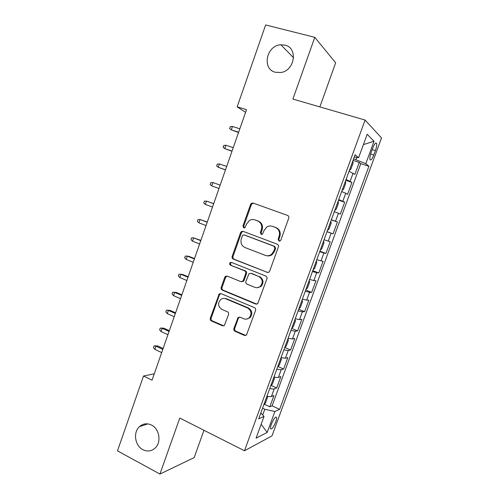 <?xml version="1.0" encoding="UTF-8"?>
<svg xmlns="http://www.w3.org/2000/svg" width="499" height="499" viewBox="0 0 499 499"><rect width="100%" height="100%" fill="white"/><g stroke="black" fill="none" stroke-linecap="round" stroke-linejoin="round"><path stroke-width="0.75" d="M278.96 241.054L280.307 240.849L280.831 240.125L288.728 218.169C289.058 216.865 288.659 215.942 287.524 215.393L253.136 203.087L251.54 203.243L250.548 204.447L242.932 225.96L243.73 227.856L244.909 227.725L246.518 224.151L249.438 220.471C251.172 219.441 252.962 219.242 254.802 219.872L257.627 220.907C261.145 222.648 262.387 225.567 261.351 229.665L260.347 232.465L261.164 234.393L262.424 234.218L264.002 230.65L266.709 227.114C268.537 225.935 270.452 225.679 272.454 226.359L275.329 227.413C278.929 229.184 280.201 232.141 279.141 236.283L278.124 239.108L278.96 241.054M151.503 425.054C147.074 422.99 143.057 423.52 139.458 426.651C132.946 432.321 134.905 445.763 142.857 449.668C147.498 451.901 151.684 451.277 155.407 447.796C161.614 441.889 159.318 428.716 151.503 425.054M284.929 45.122L280.881 44.779C266.347 45.253 261.601 69.174 275.392 72.268L280.856 72.505C294.828 70.789 298.252 47.81 284.929 45.122M275.741 421.979C276.54 419.759 276.814 418.212 276.571 417.345C275.411 416.503 273.689 418.767 271.4 424.125C270.608 426.352 270.333 427.893 270.577 428.753C271.762 429.558 273.483 427.3 275.741 421.979M233.881 328.485C233.557 329.745 233.937 330.681 235.017 331.292L244.41 335.403L246.494 335.022L255.563 310.415C255.893 309.137 255.5 308.201 254.403 307.596L221.063 293.63L219.236 293.886L210.285 318.194C209.973 319.435 210.341 320.352 211.389 320.951L222.435 325.785L224.382 325.473L228.548 314.545C228.866 313.291 228.492 312.368 227.419 311.769L221.899 309.405C217.982 306.592 217.589 303.286 220.708 299.481C222.248 298.327 223.908 298.09 225.679 298.77L247.604 307.995C251.496 310.64 252.032 313.908 249.201 317.782C247.554 319.192 245.733 319.516 243.743 318.755L240.063 317.183L238.073 317.52L233.881 328.485L234.723 328.398C234.399 329.652 234.779 330.588 235.852 331.193L245.82 335.447M319.859 106.905L335.652 62.824L314.788 37.331L292.894 99.076L365.1 120.047L244.485 450.772L179.783 418.056L159.929 474.05L117.483 450.853L143.519 376.009L152.052 380.194L246.512 109.668L237.162 106.823L245.583 112.344M314.788 37.331L265.643 24.95L237.162 106.823M267.027 272.448L269.017 272.111L269.672 271.163L278.373 246.968C278.704 245.676 278.305 244.747 277.182 244.179L243.125 231.349L241.441 231.542L240.562 232.665L232.166 256.38C231.848 257.64 232.222 258.551 233.295 259.112L267.932 272.573M266.921 278.822L257.715 303.691L255.675 304.059L222.298 290.156C221.238 289.576 220.864 288.659 221.182 287.412L224.737 277.363L225.473 276.352L227.27 276.109L240.711 281.579L242.601 281.293L243.287 280.326L245.695 273.577C246.019 272.304 245.633 271.387 244.547 270.814L230.507 265.2C229.446 264.445 229.365 263.559 230.264 262.555L231.499 262.399L265.742 276.022C266.859 276.602 267.252 277.538 266.921 278.822M264.408 404.259L269.809 406.804L273.939 395.514L271.431 396.48L274.219 388.864C273.377 389.133 271.893 389.008 269.766 388.49M271.194 385.44L276.702 387.966L280.85 376.62L278.411 377.406L281.211 369.747L276.789 369.248M278.005 366.522L283.625 369.042L287.798 357.633L285.422 358.232L288.235 350.535L283.85 349.905M284.842 347.516L290.586 350.011L294.784 338.553L292.464 338.958L295.296 331.224L290.948 330.463M294.996 319.372L295.464 320.882L293.35 326.67L291.697 328.417L297.585 330.893L301.801 319.372L299.55 319.591L302.394 311.819L298.084 310.921M298.689 309.249L304.621 311.675L308.856 300.099L306.667 300.124L309.523 292.314L305.251 291.279M305.719 290L311.688 292.364L315.942 280.731L313.821 280.563L316.69 272.71L312.455 271.543M312.786 270.645L318.786 272.953L323.065 261.258L321.013 260.896L323.895 252.999L319.703 251.702M319.884 251.197L325.928 253.442L330.226 241.691L328.236 241.129L331.143 233.195L326.982 231.754M327.02 231.655L333.101 233.838L337.424 222.024L331.317 219.878M331.367 219.741L335.503 221.263L338.422 213.285L340.312 214.133L344.659 202.257L338.509 200.174M338.709 199.631L342.807 201.297L345.738 193.275L347.56 194.323L351.926 182.391L346.088 179.415M345.738 180.364L351.926 182.391M251.702 273.421L258.781 276.502C262.798 279.197 263.279 282.509 260.222 286.445C258.588 287.748 256.81 288.054 254.889 287.349L247.049 284.156C245.957 283.575 245.577 282.652 245.901 281.38L249.007 273.639L250.91 273.352L258.781 276.502M372.778 148.047L371.144 152.501C370.002 155.794 369.616 158.158 369.977 159.611C370.819 160.722 372.098 159.175 373.801 154.964L375.41 150.586C376.558 147.292 376.951 144.897 376.589 143.419C375.759 142.29 374.487 143.831 372.778 148.047M365.1 120.047L381.517 137.949L271.986 435.889L244.485 450.772M269.809 406.804L272.098 405.837L279.608 409.38L368.929 166.223L365.817 163.653L353.585 158.875M279.608 409.38L274.899 411.5L267.233 432.396L256.062 438.178L264.027 416.403L258.7 418.798L355.082 154.784L358.613 157.703L367.183 134.281L374.038 141.242L365.817 163.653M272.098 405.837L360.777 163.66L359.236 162.418L354.845 174.413L349.051 171.3M342.807 201.297L344.659 202.257M335.503 221.263L337.424 222.024M333.101 233.838L331.143 233.195M325.928 253.442L323.895 252.999M318.786 272.953L316.69 272.71M311.688 292.364L309.523 292.314M304.621 311.675L302.394 311.819M297.585 330.893L295.296 331.224M290.586 350.011L288.235 350.535M283.625 369.042L281.211 369.747M276.702 387.966L274.219 388.864M262.705 414.962L264.788 409.261L262.568 408.207M355.999 159.63L356.804 157.435M159.929 474.05L194.173 457.614L203.966 430.288M154.278 373.807L143.519 376.009M353.005 160.46L359.236 162.418M360.777 163.66L368.929 166.223M354.253 157.048L358.613 157.703M345.738 193.275L341.659 191.554M338.422 213.285L334.299 211.707M324.063 239.745L328.236 241.129M316.796 259.648L321.013 260.896M309.573 279.452L313.821 280.563M302.382 299.151L306.667 300.124M295.221 318.749L299.55 319.591M288.104 338.247L292.464 338.958M281.024 357.652L285.422 358.232M273.976 376.957C276.097 377.494 277.575 377.643 278.411 377.406M264.027 416.403L260.84 412.941M266.965 396.162C269.092 396.674 270.583 396.78 271.431 396.48M264.788 409.261L274.899 411.5M363.409 144.598L374.038 141.242M267.233 432.396L261.133 424.312M279.509 241.142L278.854 239.283L279.864 236.457C280.918 232.334 279.652 229.384 276.066 227.619L275.329 227.413M272.354 226.321L276.066 227.619M254.771 219.859L258.401 221.126C261.919 222.866 263.154 225.773 262.118 229.858L261.12 232.653L261.719 234.474M253.735 203.299L252.332 203.511L251.34 204.709L243.743 226.166L244.298 227.937M243.312 231.424L242.252 231.729L241.379 232.852L233.002 256.498C232.684 257.752 233.058 258.657 234.131 259.218L267.782 272.523M274.862 248.203L274.026 246.257L244.167 234.948L242.969 235.091L242.364 235.871L241.329 238.79C240.3 242.838 241.516 245.745 244.978 247.529L265.318 255.376C267.501 256.143 269.554 255.812 271.487 254.396L273.789 251.178L274.862 248.203L275.598 248.346L274.768 246.406L274.026 246.257M244.616 235.048L274.768 246.406M266.934 255.762C268.849 256.149 270.614 255.738 272.229 254.521L274.531 251.315L273.789 251.178M275.598 248.346L274.531 251.315M227.139 276.059L225.598 277.419L222.049 287.436C221.731 288.684 222.105 289.595 223.159 290.175L256.848 304.153M241.722 281.692L243.418 281.342L244.105 280.376L246.5 273.645C246.824 272.379 246.444 271.462 245.358 270.888L230.507 265.2M231.598 262.437L231.106 262.655C230.207 263.659 230.288 264.539 231.349 265.293M257.022 287.723L260.996 286.476C264.046 282.553 263.566 279.247 259.555 276.558M239.62 317.052L238.322 318.331L234.723 328.398M246.518 319.104L250.005 317.726C252.825 313.859 252.294 310.603 248.408 307.964L247.604 307.995M224.213 298.402L226.534 298.764L248.408 307.964M220.826 293.549L219.423 294.865L211.183 318.131C210.865 319.372 211.233 320.289 212.281 320.882L223.758 325.835M349.394 170.365L350.828 169.28L353.03 163.254L352.83 160.94M238.647 132.198L231.274 129.846L229.646 128.567L230.295 126.684L232.453 126.453L231.274 129.846L238.541 132.503M232.453 126.453L239.838 128.798M342.052 190.481L343.512 189.308L345.701 183.308L345.47 181.106M232.066 151.047L224.737 148.621L223.128 147.299L223.777 145.427L225.916 145.246L224.737 148.621L231.998 151.247M225.916 145.246L233.245 147.66M334.748 210.484L336.239 209.231L338.416 203.261L338.147 201.159M225.517 169.81L218.231 167.302L216.641 165.949L217.29 164.084L219.404 163.946L218.231 167.302L225.479 169.909M219.404 163.946L226.689 166.441M327.481 230.395L328.997 229.053L331.168 223.115L330.868 221.113M211.757 185.896L210.185 184.505L210.828 182.653L212.923 182.559L211.757 185.896L218.992 188.479M212.923 182.559L220.165 185.123M320.246 250.199L321.793 248.776L323.951 242.87L323.62 240.967M213.703 203.636L206.474 201.085L205.314 204.409L212.505 207.06M205.314 204.409L203.76 202.974L204.397 201.128L206.474 201.085L213.672 203.723M313.054 269.903L314.632 268.4L316.778 262.524L316.41 260.721M207.272 222.043L200.055 219.516L198.901 222.828L206.05 225.554M198.901 222.828L197.361 221.356L198.003 219.523L200.055 219.516L207.21 222.23M305.899 289.507L307.503 287.923L309.636 282.072L309.237 280.369M200.879 240.368L193.668 237.867L192.52 241.16L199.619 243.961M192.52 241.16L190.998 239.651L191.635 237.83L193.668 237.867L200.779 240.655M298.776 309.012L300.404 307.347L302.531 301.527L302.095 299.924M194.51 258.601L188.859 256.318L187.312 256.13L186.171 259.405L193.225 262.281M186.171 259.405L184.661 257.864L185.297 256.043L187.312 256.13L194.373 258.987M188.173 276.752L182.559 274.413L180.981 274.307L179.846 277.569L186.857 280.513M179.846 277.569L178.361 275.984L178.985 274.182L180.981 274.307L188.004 277.238M284.648 347.728L286.326 345.901L288.428 340.143L287.929 338.727M173.552 295.645L172.08 294.03L172.71 292.227L176.284 292.42L174.681 292.395L173.552 295.645L180.519 298.658M172.71 292.227L174.681 292.395L181.661 295.396M176.284 292.42L181.861 294.815M277.631 366.94L279.34 365.037L281.43 359.305L280.9 357.983M167.29 313.634L165.836 311.981L166.46 310.191L170.04 310.347L168.412 310.403L167.29 313.634L174.213 316.722M166.46 310.191L168.412 310.403L175.349 313.472M170.04 310.347L175.586 312.798M270.651 386.058L272.385 384.074L274.469 378.373L273.907 377.144M161.052 331.542L159.618 329.858L160.241 328.074L163.822 328.186L162.175 328.323L161.052 331.542L167.938 334.698M160.241 328.074L162.175 328.323L169.067 331.467M163.822 328.186L169.336 330.694M263.709 405.076L265.468 403.017L267.539 397.341L266.946 396.206M154.852 349.369L153.43 347.647L154.048 345.869L157.64 345.944L155.962 346.163L154.852 349.369L161.688 352.587M154.048 345.869L155.962 346.163L162.811 349.375M157.64 345.944L163.117 348.508M350.142 181.224L353.092 173.165M372.204 149.606L375.41 150.586M370.645 153.991L373.801 154.964M279.864 236.457L279.141 236.283M273.19 226.565L272.454 226.359M261.12 232.653L260.347 232.465M262.118 229.858L261.351 229.665M258.401 221.126L257.627 220.907M255.588 220.09L254.802 219.872M243.743 226.166L242.932 225.96M251.34 204.709L250.548 204.447M278.854 239.283L278.124 239.108M234.131 259.218L233.295 259.112M233.002 256.498L232.166 256.38M241.379 232.852L240.562 232.665M244.972 235.129L244.167 234.948M256.461 304.041L255.675 304.059M223.159 290.175L222.298 290.156M222.049 287.436L221.182 287.412M225.598 277.419L224.737 277.363M244.105 280.376L243.287 280.326M246.5 273.645L245.695 273.577M245.358 270.888L244.547 270.814M238.322 318.331L237.493 318.387M226.534 298.764L225.679 298.77M223.303 325.704L222.435 325.785M212.281 320.882L211.389 320.951M211.183 318.131L210.285 318.194M219.423 294.865L218.55 294.853M245.227 335.297L244.41 335.403M235.852 331.193L235.017 331.292M147.791 423.882L139.458 426.651M293.574 57.772L280.881 44.779M275.878 417.014L276.571 417.345M375.616 143.126L376.589 143.419M252.332 203.511L251.54 203.243M242.252 231.729L241.441 231.542M272.229 254.521L271.487 254.396M226.334 276.409L225.473 276.352M243.418 281.342L242.601 281.293M231.106 262.655L230.264 262.555M260.996 286.476L260.222 286.445M238.902 317.458L238.073 317.52M250.005 317.726L249.201 317.782M220.109 293.899L219.236 293.886"/></g></svg>
